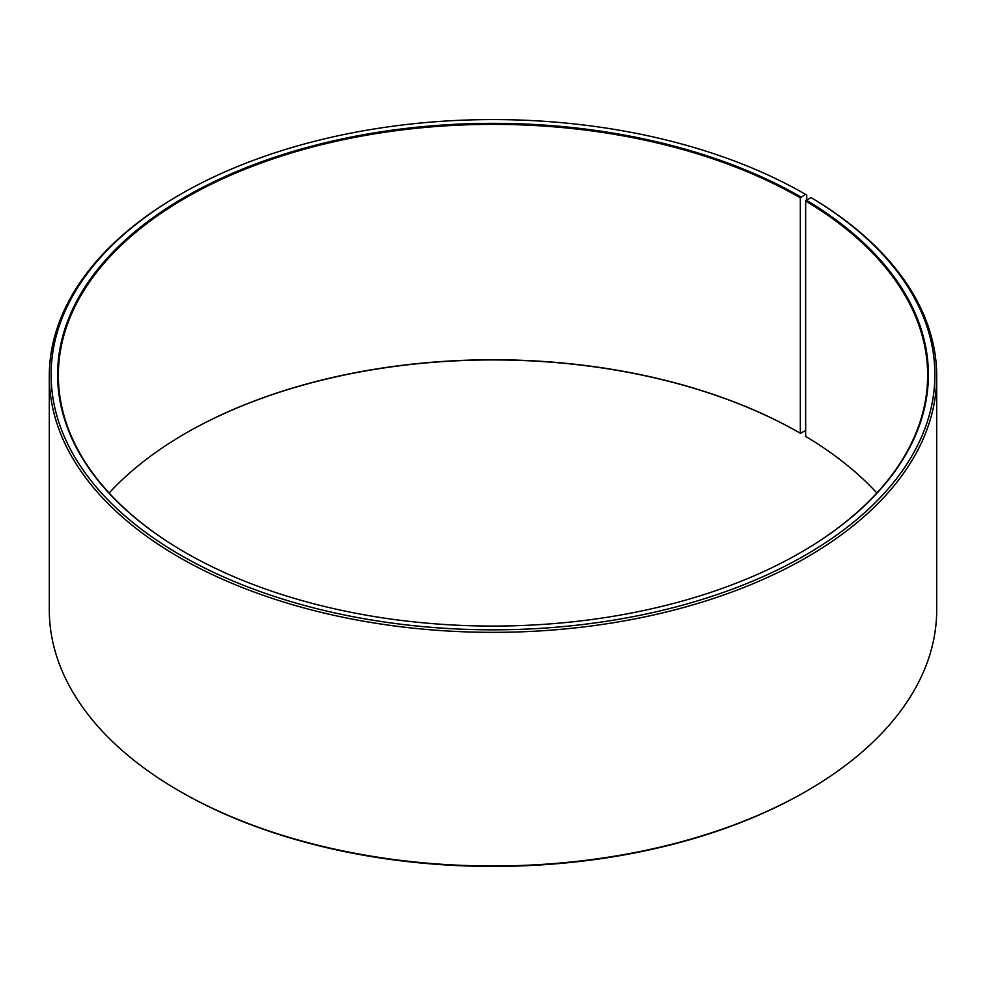 <?xml version="1.0" encoding="UTF-8"?>
<svg xmlns="http://www.w3.org/2000/svg" width="986" height="986" viewBox="0 0 986 986"><rect width="100%" height="100%" fill="white"/><g stroke="black" fill="none" stroke-linecap="round" stroke-linejoin="round"><path stroke-width="1.48" d="M810.874 197.483A441.888 255.127 180 0 1 801.803 557.189A441.888 255.127 180 0 1 178.725 554.058A441.888 255.127 180 0 1 180.537 194.304L179.255 195.043A443.7 256.163 180 0 0 49.3 376.184A443.7 256.163 180 0 0 493 632.346A443.7 256.163 180 0 0 936.7 376.184A443.7 256.163 180 0 0 812.168 198.235L810.874 197.483L805.661 200.984L805.661 436.391A434.641 250.937 180 0 1 876.862 493M805.661 200.984A434.641 250.937 180 0 1 927.641 375.296A434.641 250.937 180 0 1 800.595 552.591M185.405 552.591A434.641 250.937 180 0 1 58.359 375.296A434.641 250.937 180 0 1 326.674 143.463A434.641 250.937 180 0 1 800.336 197.853L800.336 433.261L805.661 430.562M109.138 493A434.641 250.937 180 0 1 185.651 433.261A434.641 250.937 180 0 1 800.336 433.261M185.405 433.409A435.368 251.356 180 0 1 800.854 433.557M936.7 376.184L936.7 609.816A443.7 256.163 180 0 1 806.745 790.957L805.463 791.696A441.888 255.127 180 0 1 180.537 791.696L179.255 790.957A443.7 256.163 180 0 1 49.3 609.816L49.3 376.184M806.745 790.957A443.7 256.163 180 0 1 179.255 790.957M806.745 199.776L806.745 195.043L805.463 194.304L800.336 197.853M180.537 194.304A441.888 255.127 180 0 1 805.463 194.304M806.178 200.096A435.368 251.356 180 0 1 800.854 552.443A435.368 251.356 180 0 1 185.146 552.443A435.368 251.356 180 0 1 185.146 196.966A435.368 251.356 180 0 1 800.854 196.966"/></g></svg>
